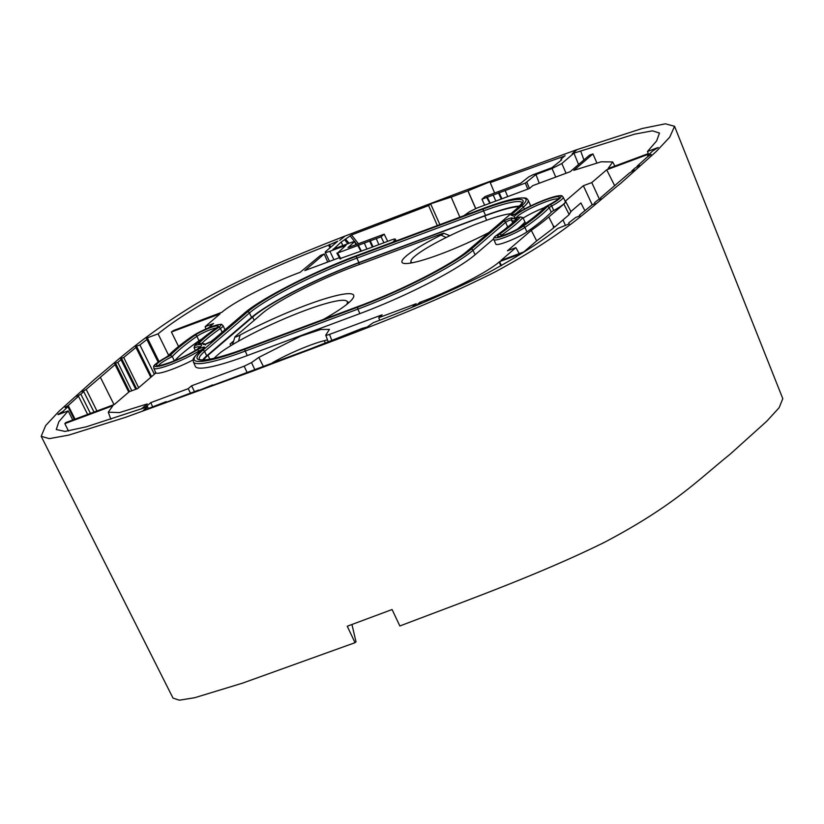 <?xml version="1.0" encoding="UTF-8"?>
<svg xmlns="http://www.w3.org/2000/svg" width="824" height="824" viewBox="0 0 824 824"><rect width="100%" height="100%" fill="white"/><g stroke="black" fill="none" stroke-linecap="round" stroke-linejoin="round"><path stroke-width="1.24" d="M272.559 362.663A41.159 5.727 155.8 0 1 327.54 339.972M351.951 624.489L356.019 641.845L355.031 642.689L347.254 626.23L392.08 609.533L399.856 625.993C464.757 601.159 537.907 575.162 604.559 542.285C674.495 505.359 697.722 480.227 730.013 454.302L766.856 421.136L779.133 407.695L782.8 398.651L674.557 126.299L665.38 123.806L642.267 128.482L577.047 149.608L572.216 153.748L576.512 149.793L462.645 191.333L345.091 236.025L339.673 240.402L344.638 236.416M344.504 236.261C294.971 255.471 230.37 282.529 190.509 307.29C143.325 336.635 121.138 357.317 94.709 379.236L59.06 411.207L45.65 425.565L41.2 436.318L49.234 438.636L68.711 435.123L125.392 417.366L253.009 371.047C328.869 341.909 410.826 314.068 494.822 272.085C567.231 232.852 588.439 209.152 620.946 183.155L656.347 151.41L669.758 137.124L674.557 126.299M355.031 642.689L242.287 683.23L194.598 697.743L179.302 700.194L172.999 698.082L41.2 436.318M614.714 185.771L606.68 169.806L591.776 182.588L583.371 185.719L565.408 201.118A28.706 3.996 155.8 0 1 565.645 201.365A28.706 3.996 155.8 0 1 563.853 204.084L548.784 217A221.759 30.859 155.8 0 1 531.305 230.349L536.64 240.896L553.574 228.011L553.244 225.776L554.542 226.765L553.378 227.197M553.409 227.537L554.542 226.765M412.536 262.722A57.742 8.034 155.8 0 1 410.939 261.115A57.742 8.034 155.8 0 1 414.678 256.377A57.742 8.034 155.8 0 1 475.046 224.55L487.551 219.926A56.98 7.931 155.8 0 1 510.859 213.725M488.92 232.533L488.745 232.625A66.208 9.218 155.8 0 1 401.988 262.29A66.208 9.218 155.8 0 1 406.16 256.079A66.208 9.218 155.8 0 1 440.974 235.097L446.196 237.508M232.574 344.617L234.933 336.831L262.104 313.542A78.177 10.877 155.8 0 1 354.917 266.142L442.086 233.655L443.755 233.233L449.853 235.715M442.086 233.655C444.394 233.058 444.023 233.532 440.974 235.097M234.933 336.831C235.211 337.294 236.921 336.697 240.083 335.038A82.709 11.515 155.8 0 1 353.681 295.291A82.709 11.515 155.8 0 1 348.449 303.005A82.709 11.515 155.8 0 1 323.451 319.413M214.209 358.265A73.48 10.228 155.8 0 1 217.175 355.401L220.77 352.322A74.242 10.331 155.8 0 1 292.345 315.438A74.242 10.331 155.8 0 1 346.719 301.048A74.242 10.331 155.8 0 1 346.533 304.581M233.625 340.982L230.061 344.041L233.336 342.022M87.632 414.451L78.476 396.241L68.207 405.521L75.005 419.148M78.476 396.241L77.116 396.746M76.962 396.447L80.834 394.14L90.434 413.401M94.018 412.072L83.718 391.585L80.834 394.14M83.718 391.585L82.338 392.1M128.76 392.131L115.072 364.651L86.19 389.402L96.933 410.98M86.19 389.402L82.184 391.791M115.072 364.651L128.802 392.09M114.752 363.868L115.545 363.209L129.543 391.606M135.816 389.268L120.706 358.945L121.015 359.697L117.791 362.375L131.788 390.772M117.791 362.375L115.545 363.209M121.015 359.697L135.754 389.288M120.706 358.945L121.509 358.286L136.64 388.959M138.638 387.733L123.703 357.462L121.509 358.286M123.703 357.462L135.95 347.45L150.813 377.289M329.981 247.839L328.601 245.14L337.799 241.133L325.707 251.505C324.419 252.803 325.83 252.731 329.919 251.289L333.916 259.735M329.394 244.46L330.764 247.169M648.066 156.488L647.746 155.705L652.443 151.132L658.18 147.496L647.468 151.492L656.635 140.904L659.478 133.055L652.484 130.831L634.614 134.147L573.926 153.151L578.582 164.512M647.746 155.705L651.125 154.448L647.437 156.859L637.168 166.139L639.373 165.325L634.81 168.25L631.936 170.795L632.163 171.371M637.395 166.706L637.168 166.139M631.936 170.795L634.171 169.96L633.471 170.589L629.464 172.978L600.583 197.739L600.892 198.512L597.864 200.005L594.64 202.683L594.938 203.446L594.64 202.683M600.583 197.739L600.892 198.512M594.938 203.446L591.941 204.918L579.705 214.93L579.118 216.187L575.729 217.443L568.756 222.871L569.168 223.891L568.756 222.871M579.705 214.93L579.942 215.538M569.168 223.891L557.591 228.536C541.801 241.432 518.461 256.264 487.571 273.053C450.718 291.274 412.577 307.826 373.148 322.73L367.082 327.087L362.158 328.385L311.441 348.47L212.829 385.292M198.955 390.391L212.654 384.921M166.561 402.163L166.283 401.587L164.934 402.74L198.78 390.02M166.283 401.587L143.273 410.455L147.537 406.788L148.289 408.354M147.537 406.788L86.448 426.77L65.034 431.416L56.259 429.531L58.885 421.661L68.186 410.898L58.123 414.647M57.979 414.359L63.201 411.248L63.839 412.515M74.294 419.416L67.898 406.675L63.201 411.248M67.898 406.675L65.261 407.653M68.207 405.521L65.117 407.365M135.95 347.45L150.854 377.258M135.703 346.853L136.537 346.193L151.554 376.661M136.537 346.193L139.915 344.937L154.366 374.251M139.915 344.937L146.888 339.509L158.146 362.107M158.218 362.055L146.888 339.509M146.476 338.499L147.342 337.84L159.001 361.52M230.792 345.699L230.061 344.041M240.083 335.038L238.538 341.157M209.79 359.182L207.988 355.34A82.73 11.515 -24.2 0 0 203.59 359.933M207.988 355.34L252.638 317.065L254.173 320.34M359.388 264.473L358.687 262.908A89.332 12.432 -24.2 0 0 252.638 317.065M358.687 262.908L484.769 215.929L486.654 220.204M519.027 206.711A66.229 9.218 -24.2 0 0 484.769 215.929M174.698 360.675A210.058 29.231 155.8 0 1 198.996 340.765A12.051 1.679 155.8 0 1 201.798 339.035M580.755 151.183L583.897 159.949M647.468 151.492L648.756 154.737M147.342 337.84L158.064 333.844L168.642 355.329M328.601 245.14C293.715 258.571 260.209 273.3 228.073 289.327C197.194 306.116 173.854 320.958 158.064 333.844M329.487 261.383L325.181 252.278L325.707 251.505M348.624 247.396L384.19 234.15L381.059 236.828L337.634 253.009L345.998 245.294L329.919 251.289M340.848 258.777L337.634 253.009L336.954 253.05M348.027 247.581L354.742 241.483L356.359 244.522M356.05 244.635L354.536 241.793L352.837 241.885L333.061 249.208M333.668 249.023L341.218 242.009L342.825 245.614M358.43 243.75L351.518 234.974L341.218 242.009M351.518 234.974L428.604 205.578L437.348 225.58M459.874 217.186L451.181 197.08L430.622 203.847L428.604 205.578M451.109 197.152L467.991 190.818L475.747 208.534M564.595 156.055L490.249 182.609L492.258 180.878L467.991 190.818M565.13 155.602L560.886 159.238L561.649 159.877L551.864 167.725L532.685 174.873L528.761 176.872L520.614 183.309L485.048 196.565L481.916 199.243L484.687 205.176M560.886 159.238L561.649 159.877M573.926 153.151L561.834 163.523L552.039 168.529L535.961 174.513L525.351 183.062L481.916 199.243M68.186 410.898L72.749 419.993M359.068 306.157A1.648 0.7 69.6 0 0 358.955 306.178A1.648 0.7 69.6 0 0 358.862 306.24L246.232 348.202A1.648 0.7 -110.4 0 1 246.325 348.15C228.269 354.825 214.817 358.687 205.969 359.748C196.967 360.109 201.035 359.418 199.532 359.439L199.336 359.274A83.863 11.67 155.8 0 1 204.62 351.415L249.487 312.955L251.536 317.425A90.424 12.587 155.8 0 1 358.893 262.599L356.895 258.108A1.648 0.7 -110.4 0 1 356.782 256.151L483.42 208.956A1.648 0.7 69.6 0 0 483.534 210.913L485.532 215.414A67.321 9.373 155.8 0 1 519.738 206.052M251.536 317.425L206.669 355.886A83.821 11.67 155.8 0 0 202.642 359.944M485.532 215.414L358.893 262.599M174.678 360.685A210.079 29.242 155.8 0 1 198.975 340.765A12.082 1.679 155.8 0 1 201.818 339.024M328.199 341.702L325.748 335.183L329.425 329.394L320.793 329.487L300.719 336.171L258.829 357.389L251.505 362.581L244.151 366.206L191.58 385.797L194.474 391.606M325.861 334.874C325.439 335.584 326.664 335.43 329.528 334.4L382.099 314.809L378.752 317.683L379.627 320.186M412.288 307.064L416.172 303.737L378.752 317.683M416.202 305.457L419.776 302.387L420.353 303.737M419.776 302.387L420.848 301.996L421.466 303.273M501.486 265.555L499.529 261.661L499.107 262.032C487.973 271.951 450.45 291.119 420.848 301.996M499.529 261.661L522.189 253.215M531.305 230.349L507.471 250.784L515.875 247.653L500.971 260.435L524.816 251.547M606.68 169.806L648.55 154.201M596.813 162.822L592.95 153.933L573.803 170.352L601.19 161.792L612.675 161.947L608.112 168.58L648.303 153.604M592.95 153.933L589.572 155.087L570.198 171.691L532.778 185.637L529.43 188.511L501.25 199.037L498.541 193.084M463.933 215.672L469.505 211.727L476.859 208.091L495.811 201.035M392.997 242.102L395.149 239.434C395.572 238.723 394.346 238.878 391.482 239.908L372.366 247.066L369.657 241.102M396.21 240.907L395.262 239.115L395.973 240.999M339.921 258.633L366.938 249.054M339.395 257.696L304.839 270.571L324.203 253.967L327.725 262.042M178.55 346.471L171.423 331.99L173.421 330.548L221.903 312.275C233.037 302.357 270.56 283.188 300.152 272.311L320.371 255.502L324.203 253.967M171.423 331.99L220.039 313.872L205.135 326.654L205.948 328.992M205.135 326.654L213.54 323.523L208.328 327.983M155.468 372.077A28.706 3.996 -24.2 0 0 155.334 372.881A28.706 3.996 -24.2 0 0 155.602 373.19L137.639 388.588L129.234 391.719L114.33 404.502L65.704 422.619L64.839 423.639L112.888 405.727L108.263 412.185L119.47 412.587L147.208 403.956L141.378 408.951M68.474 430.973L64.839 423.639M144.818 407.746L150.813 402.617L152.492 406.51M150.813 402.617L188.233 388.671L190.437 393.079M188.233 388.671L191.58 385.797M591.776 182.588L599.522 199.387M515.875 247.653L519.213 253.638M174.389 361.005L172.34 356.524A210.12 29.242 155.8 0 1 196.936 336.295A12.123 1.689 155.8 0 1 207.092 330.991A12.123 1.689 155.8 0 1 216.372 328.003M217.309 328.23L217.32 327.169L215.898 328.343C206.268 335.08 199.12 340.92 194.464 345.895L195.092 345.431L194.073 347.728L195.298 350.519M210.316 342.084A179.519 24.988 155.8 0 1 214.621 338.685M193.125 359.933A28.377 3.945 155.8 0 1 155.757 372.726L153.779 368.225A28.335 3.945 155.8 0 0 171.032 364.466A28.335 3.945 155.8 0 0 198.78 351.106L202.024 349.479M199.14 351.961L198.78 351.106A1.648 1.133 58.1 0 0 197.008 349.953A26.687 3.718 155.8 0 1 160.464 365.908A26.687 3.718 155.8 0 1 165.449 357.688A1.648 0.824 61.2 0 0 165.325 357.74C149.814 366.834 154.5 366.289 153.779 368.225M247.252 355.587A90.424 12.587 155.8 0 1 195.36 366.423L193.382 361.921A90.372 12.576 155.8 0 0 245.253 351.086L247.252 355.587L359.882 313.614A97.016 13.503 155.8 0 0 475.067 254.791L493.741 238.785M504.752 229.35L507.615 226.899L505.637 222.356C508.181 220.688 510.128 219.905 511.457 219.998L512.301 217.866C510.355 217.835 507.44 219.019 503.577 221.398L470.957 249.373A1.648 1.473 49.4 0 1 473.017 250.321L475.067 254.791M508.902 226.085L507.615 226.899M526.948 231.905A18.478 2.575 155.8 0 1 508.48 241.216A18.478 2.575 155.8 0 1 495.883 244.192L493.906 239.691A18.437 2.565 155.8 0 0 506.482 236.715A18.437 2.565 155.8 0 0 524.898 227.434L526.948 231.905A216.485 30.128 155.8 0 0 551.266 212.149A6.602 0.917 155.8 0 1 553.738 210.491L551.699 206.01A1.648 0.824 -118.8 0 0 550.205 204.692A8.292 1.154 155.8 0 0 547.095 206.773A1.648 1.545 43.7 0 1 549.217 207.679L551.266 212.149M547.095 206.773A214.786 29.891 155.8 0 1 522.972 226.373A1.648 1.318 55.1 0 1 524.898 227.434A216.434 30.117 155.8 0 0 549.217 207.679A6.644 0.927 155.8 0 1 551.699 206.01A28.335 3.945 155.8 0 0 563.194 197.101L565.254 201.571A28.377 3.945 155.8 0 1 553.738 210.491M515.185 214.178L523.467 207.071A73.882 10.279 155.8 0 0 528.122 200.15L530.182 204.62A73.923 10.29 155.8 0 1 530.131 206.185M583.371 185.719L592.188 204.826M364.342 243.09L366.948 249.085L372.366 247.066M493.216 195.061L495.832 201.056L501.25 199.037M215.898 328.343A1.648 1.318 55.1 0 1 216.176 328.209A184.226 25.637 155.8 0 0 195.092 345.431A24.658 3.43 155.8 0 1 192.517 352.188A24.658 3.43 155.8 0 1 159.372 365.599A24.658 3.43 155.8 0 1 170.403 355.422L172.34 356.524A23.01 3.203 155.8 0 0 158.661 365.557M204.177 347.635L204.548 347.429C204.599 346.461 202.086 347.306 197.008 349.953M359.882 313.614L357.884 309.124A1.648 0.7 -110.4 0 1 357.781 307.167L245.15 349.139A1.648 0.7 69.6 0 0 245.253 351.086L357.884 309.124A96.975 13.493 155.8 0 0 473.017 250.321L505.637 222.356A1.648 1.473 -130.6 0 0 503.577 221.398M511.333 219.174L512.631 222.913M550.205 204.692A26.687 3.718 155.8 0 0 555.18 196.472A26.687 3.718 155.8 0 0 518.646 212.427A1.648 1.133 -121.9 0 0 518.44 212.52A1.648 1.133 -121.9 0 0 518.286 212.643M513.167 215.909L511.096 214.961C511.055 215.919 513.568 215.074 518.646 212.427M244.295 313.254L211.665 341.218A1.648 1.473 49.4 0 1 211.665 341.218L211.665 341.218A1.648 1.473 49.4 0 1 212.077 340.982L244.697 313.017A1.648 1.473 -130.6 0 0 244.295 313.254C260.703 298.659 314.984 270.983 357.966 255.162A1.648 0.7 69.6 0 0 357.873 255.213L484.512 208.029A1.648 0.7 -110.4 0 1 484.605 207.967A1.648 0.7 -110.4 0 1 484.708 207.957M204.558 344.463L203.353 344.514C205.3 344.545 208.204 343.371 212.077 340.982M554.686 227.053L569.199 214.611L570.816 211.603M584.886 210.707L580.91 202.951L570.888 211.541M536.64 240.896L523.765 251.938M516.36 218.154L515.845 217.629L520.562 216.949A24.658 3.43 155.8 0 1 523.127 210.192A24.658 3.43 155.8 0 1 556.272 196.792A24.658 3.43 155.8 0 1 545.241 206.958L544.726 207.298M545.241 206.958A211.768 29.468 155.8 0 1 520.655 227.146A13.771 1.916 155.8 0 1 503.258 235.407A13.771 1.916 155.8 0 1 499.478 234.171A184.226 25.637 155.8 0 0 520.562 216.949L522.9 217.608L524.96 222.068A185.925 25.874 155.8 0 1 517.503 229.051M525.609 223.551L524.991 222.058A22.938 3.193 155.8 0 1 524.96 222.068M544.489 207.566A22.969 3.193 155.8 0 0 523.137 218.113A22.938 3.193 155.8 0 1 544.479 207.576M524.991 222.058A185.946 25.884 155.8 0 1 517.544 229.031M535.961 174.513L539.256 183.227M347.79 243.76L344.834 239.928M561.268 160.206L561.062 159.362M381.059 236.828L383.922 242.72M384.19 234.15L387.682 241.319M467.919 190.89L475.654 208.565M490.249 182.609L494.596 193.012M430.622 203.847L439.892 224.633M373.014 246.788L370.213 240.629M501.898 198.769L499.097 192.61M361.355 251.135L358.306 245.068M360.922 251.299L357.801 245.5M378.824 244.625L376.3 238.61M490.239 203.106L487.19 197.039M489.796 203.27L486.685 197.472M507.697 196.606L505.174 190.581M325.181 342.846L324.275 340.693M100.322 377.145L114 404.615M170.403 355.422A211.768 29.468 155.8 0 1 195 335.234A1.648 1.318 -124.9 0 1 196.936 336.295L199.223 341.28M246.973 372.211L244.151 366.206M254.688 369.337L251.505 362.581M263.227 366.155L258.829 357.389M331.763 340.343L329.528 334.4M499.107 262.032L500.941 265.864M522.169 202.797A67.362 9.373 155.8 0 0 483.534 210.913L356.895 258.108A90.465 12.587 155.8 0 0 249.487 312.955A1.648 1.473 -130.6 0 0 247.427 311.997L202.56 350.457A1.648 1.473 -130.6 0 1 204.62 351.415L206.669 355.886M194.073 347.728A23.01 3.203 155.8 0 1 200.242 346.873M201.55 343.567A179.56 24.988 155.8 0 1 220.43 328.498A1.648 1.318 -124.9 0 0 218.494 327.437A181.218 25.225 155.8 0 0 198.852 343.248A1.648 1.535 -135.3 0 1 200.634 343.67M222.14 332.237L220.43 328.498A18.437 2.565 155.8 0 0 223.067 325.645L224.983 329.806M515.031 220.708A28.335 3.945 155.8 0 1 511.498 220.327M484.512 208.029A72.224 10.053 155.8 0 1 521.407 206.124A1.648 1.473 -130.6 0 1 523.467 207.071L524.404 209.1M247.427 311.997A92.113 12.823 155.8 0 1 356.782 256.151M522.189 202.848L518.275 207.37A1.648 1.473 49.4 0 1 518.677 207.133L468.228 250.383A1.648 1.473 -130.6 0 0 467.826 250.62C452.582 264.236 400.134 291.068 358.955 306.178L246.325 348.15A1.648 0.7 -110.4 0 1 246.438 348.13M483.42 208.956A69.01 9.61 155.8 0 1 518.677 207.133M468.228 250.383A92.113 12.823 155.8 0 1 358.862 306.24M246.232 348.202A85.511 11.897 155.8 0 1 202.56 350.457M195 335.234A13.771 1.916 155.8 0 1 212.386 326.974A13.771 1.916 155.8 0 1 216.176 328.209M168.034 355.958A1.648 1.545 -136.3 0 1 168.549 355.608A214.786 29.891 155.8 0 1 192.682 336.007A1.648 1.318 -124.9 0 0 192.404 336.151C181.579 343.711 173.452 350.313 168.034 355.958L165.325 357.74M192.682 336.007A16.789 2.338 155.8 0 1 213.88 325.933A16.789 2.338 155.8 0 1 218.494 327.437M168.549 355.608A8.292 1.154 155.8 0 1 165.449 357.688M204.146 347.666L199.418 351.714A1.648 1.473 49.4 0 1 199.83 351.477L204.548 347.429M245.15 349.139A88.724 12.35 155.8 0 1 199.83 351.477M470.957 249.373A95.326 13.266 155.8 0 1 357.781 307.167M512.301 217.866A26.687 3.718 155.8 0 0 515.958 218.484A1.648 1.442 80.3 0 0 515.278 220.472M516.318 219.442L516.298 219.462A1.648 1.535 44.7 0 1 516.803 219.132A181.218 25.225 155.8 0 1 497.16 234.943A1.648 1.318 55.1 0 0 496.882 235.077C493.926 237.116 492.937 238.651 493.906 239.691M515.958 218.484A8.292 1.154 155.8 0 1 516.803 219.132M522.972 226.373A16.789 2.338 155.8 0 1 501.775 236.447A16.789 2.338 155.8 0 1 497.16 234.943M521.407 206.124L511.096 214.961M358.069 255.141A1.648 0.7 69.6 0 0 357.966 255.162L484.605 207.967C498.829 202.694 509.891 199.439 517.791 198.213C528.431 197.327 526.227 198.615 528.122 200.15M244.697 313.017A95.326 13.266 155.8 0 1 357.873 255.213M203.353 344.514A26.687 3.718 155.8 0 0 199.686 343.896A1.648 1.442 -99.7 0 1 200.078 343.762L199.841 343.824M199.686 343.896A8.292 1.154 155.8 0 1 198.852 343.248M548.784 217L553.244 225.776M563.853 204.084L569.199 214.611M565.521 225.58L563.008 219.915M528.06 249.435L527.679 248.58M499.674 237.106L498.87 236.406C497.696 237.662 515.021 231.451 520.377 227.28A1.648 1.318 55.1 0 1 520.655 227.146M500.127 236.251A12.123 1.689 155.8 0 1 501.404 235.231A1.648 1.318 -124.9 0 0 499.478 234.171M516.38 217.67A23.01 3.203 155.8 0 1 536.033 205.804A23.01 3.203 155.8 0 1 557.961 198.975M522.9 217.608A185.884 25.874 155.8 0 1 501.404 235.231L501.692 235.86M552.039 168.529L555.757 177.078M570.187 171.701L578.572 164.501M561.834 163.523L566.057 173.236M526.917 182.269L529.41 188.511M525.351 183.062L527.772 189.118M349.118 243.265L345.792 239.382M356.802 244.357L355.154 242.266M354.495 241.422L350.025 235.746M410.939 261.115L410.733 263.052M346.719 301.048L348.902 302.604M612.706 162.009L614.879 166.057M108.284 412.247L110.869 419.292M518.275 207.37L467.826 250.62M200.623 347.182L200.572 346.451L196.946 349.469C189.664 354.114 180.652 358.471 169.878 362.539C155.108 367.36 159.454 364.981 158.126 365.526L158.641 366.052M223.067 325.645C220.523 323.935 223.386 323.956 216.681 325.047C208.637 327.406 200.551 331.104 192.404 336.151M199.418 351.714C190.591 360.304 193.568 359.46 193.382 361.921M516.298 219.462C511.92 223.881 505.452 229.093 496.882 235.077M563.194 197.101C561.587 196.05 563.564 194.876 555.912 196.256C543.706 199.645 531.212 205.073 518.44 212.52L511.92 215.373M211.665 341.218L204.486 344.535M205.475 344.998C205.289 343.68 203.497 343.268 200.078 343.762M565.645 201.365L571.042 211.84M520.377 227.28C531.583 219.442 539.72 212.767 544.777 207.246M545.066 207.03C561.649 198.038 557.209 198.893 558.291 198.553L558.342 199.295M340.147 259.035L336.872 253.174"/></g></svg>
